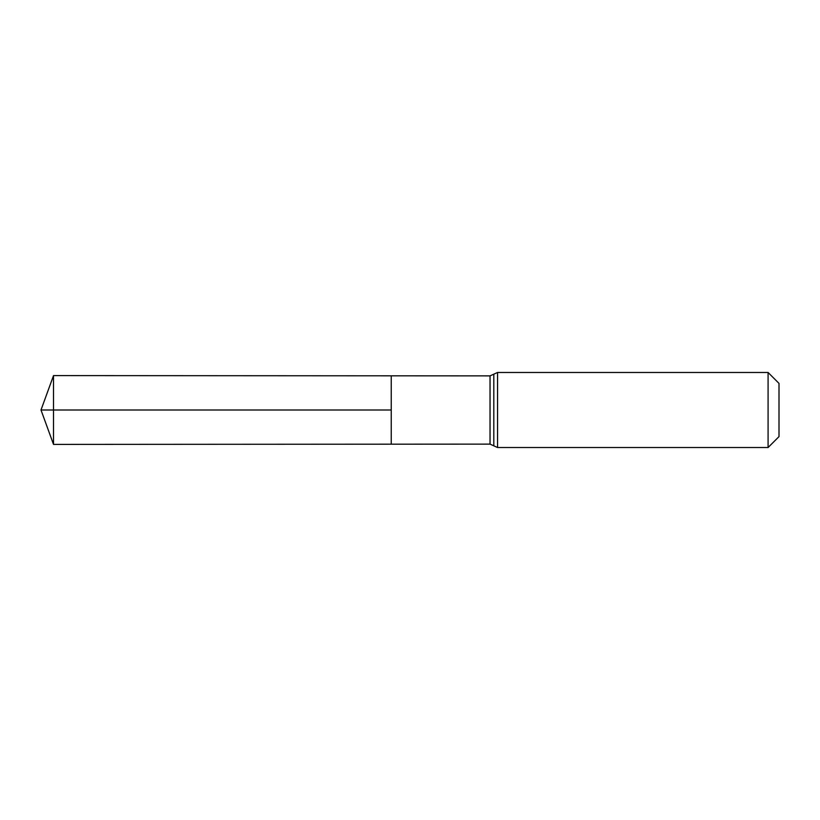 <?xml version="1.0" encoding="UTF-8"?>
<svg xmlns="http://www.w3.org/2000/svg" width="820" height="820" viewBox="0 0 820 820"><rect width="100%" height="100%" fill="white"/><g stroke="black" fill="none" stroke-linecap="round" stroke-linejoin="round"><path stroke-width="1.23" d="M768.084 372.475L779 383.391L779 436.609L768.084 447.525L768.084 372.475L497.555 372.475L490.042 375.878L490.042 444.122L391.232 444.184L391.232 375.816L391.232 444.184L53.515 444.399L53.515 410L391.232 410L41 410L391.232 410M490.042 375.878L53.515 375.601L53.515 410M493.804 374.176L493.804 445.824L490.042 444.122M497.555 372.475L497.555 447.525L493.804 445.824M768.084 447.525L497.555 447.525M53.515 375.601L41 410L53.515 444.399"/></g></svg>
